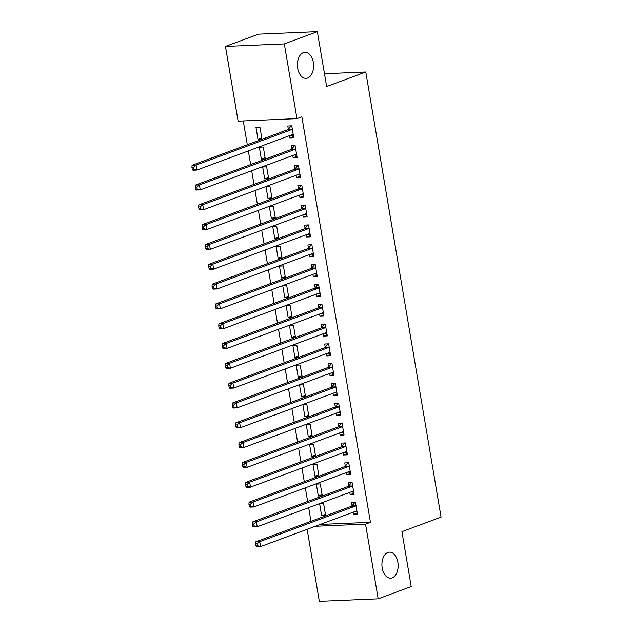 <?xml version="1.0" encoding="UTF-8"?>
<svg xmlns="http://www.w3.org/2000/svg" width="633" height="633" viewBox="0 0 633 633"><rect width="100%" height="100%" fill="white"/><g stroke="black" fill="none" stroke-linecap="round" stroke-linejoin="round"><path stroke-width="0.95" d="M307.638 78.017A13.024 8.102 -92.4 0 1 306.055 78.342A13.024 8.102 -92.4 0 1 297.494 66.971A13.024 8.102 -92.4 0 1 303.349 52.65A13.024 8.102 -92.4 0 1 304.94 52.325A13.024 8.102 -92.4 0 1 313.501 63.704A13.024 8.102 -92.4 0 1 307.638 78.017M392.183 577.834A13.024 8.102 -92.4 0 1 390.593 578.158A13.024 8.102 -92.4 0 1 382.031 566.788A13.024 8.102 -92.4 0 1 387.887 552.467A13.024 8.102 -92.4 0 1 389.477 552.142A13.024 8.102 -92.4 0 1 398.038 563.512A13.024 8.102 -92.4 0 1 392.183 577.834M243.27 120.935L247.297 144.743M248.342 150.931L250.644 164.564M251.697 170.752L253.999 184.385M255.044 190.573L257.354 204.198M258.399 210.385L260.701 224.019M261.745 230.206L264.056 243.84M265.1 250.019L267.403 263.652M268.455 269.84L270.758 283.473M271.802 289.661L274.113 303.294M275.157 309.474L277.46 323.107M278.512 329.295L280.815 342.928M281.859 349.115L284.17 362.749M285.214 368.928L287.517 382.561M288.561 388.749L290.871 402.382M291.916 408.57L294.226 422.203M295.271 428.383L297.573 442.016M298.618 448.204L300.928 461.837M301.973 468.024L304.275 481.658M305.328 487.837L307.63 501.471M308.675 507.658L310.985 521.291M238.103 121.156L225.467 46.438L284.328 43.93L296.964 118.64L238.103 121.156M284.328 43.93L317.347 31.65L258.493 34.166L225.467 46.438M317.347 31.65L326.636 86.547L365.779 71.996L441.066 517.114L401.923 531.665L411.205 586.562L378.178 598.834L319.325 601.35L307.14 529.299M365.779 71.996L324.476 73.76M261.334 159.073L265.314 158.907L263.296 147.014L259.324 147.188L261.334 159.073L265.1 157.672M296.917 156.319L293.15 157.72L297.122 157.546L295.113 145.653L291.14 145.827L291.678 149.032M293.15 157.72L292.77 155.481M268.036 198.715L272.016 198.54L270.006 186.648L266.026 186.822L268.036 198.715L271.81 197.314M303.618 195.953L299.852 197.354L303.832 197.179L301.822 185.295L297.842 185.461L298.38 188.674M299.852 197.354L299.472 195.114M274.746 238.348L278.718 238.182L276.708 226.29L272.728 226.456L274.746 238.348L278.512 236.948M310.328 235.587L306.554 236.987L310.534 236.821L308.524 224.929L304.544 225.095L305.09 228.307M306.554 236.987L306.182 234.756M281.448 277.982L285.42 277.816L283.41 265.923L279.438 266.097L281.448 277.982L285.214 276.581M317.03 275.228L313.264 276.629L317.236 276.455L315.226 264.562L311.246 264.736L311.792 267.941M313.264 276.629L312.884 274.39M288.15 317.624L292.13 317.45L290.12 305.557L286.14 305.731L288.15 317.624L291.916 316.223M323.732 314.862L319.966 316.263L323.938 316.089L321.928 304.204L317.956 304.37L318.494 307.583M319.966 316.263L319.586 314.023M294.851 357.257L298.831 357.083L296.822 345.199L292.842 345.365L294.851 357.257L298.626 355.857M330.434 354.496L326.668 355.896L330.648 355.73L328.638 343.838L324.658 344.004L325.204 347.216M326.668 355.896L326.288 353.665M301.561 396.891L305.533 396.725L303.524 384.832L299.544 384.999L301.561 396.891L305.328 395.49M337.144 394.137L333.369 395.538L337.349 395.364L335.34 383.471L331.36 383.645L331.906 386.85M333.369 395.538L332.998 393.299M308.263 436.533L312.235 436.359L310.225 424.466L306.253 424.64L308.263 436.533L312.029 435.132M343.846 433.771L340.079 435.172L344.051 434.998L342.042 423.113L338.069 423.279L338.608 426.492M340.079 435.172L339.699 432.932M314.965 476.166L318.945 475.992L316.935 464.108L312.955 464.274L314.965 476.166L318.731 474.766M350.547 473.405L346.781 474.805L350.761 474.639L348.743 462.747L344.771 462.913L345.309 466.125M346.781 474.805L346.401 472.574M321.667 515.8L325.647 515.634L323.637 503.741L319.657 503.908L321.667 515.8L325.441 514.4M357.257 513.039L353.483 514.447L357.463 514.273L355.453 502.38L351.473 502.555L352.019 505.759M353.483 514.447L353.103 512.208M320.171 524.448L370.44 522.304L301.854 116.82L296.964 118.64M353.902 493.226L350.136 494.626L354.108 494.452L352.098 482.568L348.118 482.734L348.664 485.946M350.136 494.626L349.756 492.387M318.32 495.987L322.292 495.813L320.282 483.921L316.31 484.095L318.32 495.987L322.086 494.587M347.201 453.584L343.426 454.992L347.406 454.818L345.396 442.926L341.416 443.1L341.962 446.305M343.426 454.992L343.054 452.753M311.618 456.346L315.59 456.179L313.58 444.287L309.6 444.453L311.618 456.346L315.384 454.945M340.491 413.95L336.724 415.351L340.704 415.185L338.687 403.292L334.715 403.458L335.253 406.671M336.724 415.351L336.345 413.12M304.908 416.712L308.888 416.538L306.878 404.653L302.898 404.819L304.908 416.712L308.682 415.311M333.789 374.317L330.022 375.717L333.995 375.543L331.985 363.659L328.013 363.825L328.551 367.037M330.022 375.717L329.643 373.478M298.206 377.078L302.186 376.904L300.169 365.012L296.197 365.186L298.206 377.078L301.973 375.678M327.087 334.683L323.321 336.083L327.293 335.909L325.283 324.017L321.303 324.191L321.849 327.396M323.321 336.083L322.941 333.844M291.504 337.436L295.476 337.27L293.467 325.378L289.495 325.544L291.504 337.436L295.271 336.036M320.385 295.041L316.611 296.442L320.591 296.276L318.581 284.383L314.601 284.549L315.147 287.762M316.611 296.442L316.231 294.21M284.795 297.803L288.775 297.637L286.765 285.744L282.785 285.91L284.795 297.803L288.569 296.402M313.675 255.408L309.909 256.808L313.889 256.634L311.871 244.749L307.899 244.916L308.437 248.128M309.909 256.808L309.529 254.569M278.093 258.169L282.073 257.995L280.063 246.102L276.083 246.277L278.093 258.169L281.859 256.769M306.973 215.774L303.207 217.174L307.179 217L305.169 205.108L301.197 205.282L301.735 208.486M303.207 217.174L302.827 214.935M271.391 218.527L275.371 218.361L273.353 206.469L269.381 206.643L271.391 218.527L275.157 217.127M300.271 176.132L296.497 177.533L300.477 177.367L298.467 165.474L294.487 165.64L295.033 168.853M296.497 177.533L296.125 175.301M264.689 178.894L268.661 178.728L266.651 166.835L262.671 167.001L264.689 178.894L268.455 177.493M293.562 136.499L289.795 137.899L293.775 137.725L291.766 125.84L287.786 126.007L288.332 129.219M289.795 137.899L289.416 135.66M257.979 139.26L261.959 139.086L259.949 127.193L255.969 127.368L257.979 139.26L261.753 137.859M370.44 522.304L365.542 524.124L378.178 598.834M315.281 526.268L365.542 524.124M354.599 511.654L357.107 512.168M355.398 506.084L351.426 506.258L255.772 541.816L259.744 541.65L355.398 506.084A2.034 1.266 87.6 0 0 355.833 505.775L355.991 505.593M257.212 543.779L259.744 541.65L260.582 546.603L256.61 546.77L255.961 545.828L257.552 545.757L257.212 543.779L255.621 543.842L255.961 545.828M356.917 511.068L356.719 511.013A2.034 1.266 87.6 0 0 356.49 510.989A2.034 1.266 87.6 0 0 356.237 511.045L260.582 546.603L257.552 545.757M351.426 506.258A2.034 1.266 87.6 0 0 351.853 505.941L354.931 502.404M255.772 541.816L255.621 543.842M351.244 491.833L353.752 492.355M352.051 486.271L348.071 486.437L252.417 521.996L256.397 521.829L352.051 486.271A2.034 1.266 87.6 0 0 352.478 485.954L352.644 485.772M253.865 523.958L256.397 521.829L257.235 526.783L253.255 526.957L252.607 526.007L254.197 525.936L253.865 523.958L252.274 524.029L252.607 526.007M353.57 491.248L353.364 491.2A2.034 1.266 87.6 0 0 353.135 491.176A2.034 1.266 87.6 0 0 352.89 491.224L257.235 526.783L254.197 525.936M348.071 486.437A2.034 1.266 87.6 0 0 348.506 486.128L351.584 482.583M252.417 521.996L252.274 524.029M347.889 472.02L350.405 472.535M348.696 466.45L344.724 466.624L249.07 502.183L253.042 502.009L348.696 466.45A2.034 1.266 87.6 0 0 349.131 466.141L349.289 465.951M250.51 504.137L253.042 502.009L253.88 506.962L249.9 507.136L249.252 506.186L250.85 506.123L250.51 504.137L248.919 504.208L249.252 506.186M350.215 471.427L350.017 471.379A2.034 1.266 87.6 0 0 349.78 471.356A2.034 1.266 87.6 0 0 349.535 471.403L253.88 506.962L250.85 506.123M344.724 466.624A2.034 1.266 87.6 0 0 345.151 466.307L348.229 462.77M249.07 502.183L248.919 504.208M344.542 452.199L347.05 452.714M345.341 446.629L341.369 446.803L245.715 482.362L249.687 482.196L345.341 446.629A2.034 1.266 87.6 0 0 345.776 446.32L345.935 446.138M247.163 484.324L249.687 482.196L250.526 487.149L246.554 487.315L245.905 486.373L247.495 486.302L247.163 484.324L245.564 484.387L245.905 486.373M346.86 451.614L346.662 451.558A2.034 1.266 87.6 0 0 346.433 451.535A2.034 1.266 87.6 0 0 346.18 451.59L250.526 487.149L247.495 486.302M341.369 446.803A2.034 1.266 87.6 0 0 341.804 446.487L344.874 442.95M245.715 482.362L245.564 484.387M341.187 432.379L343.695 432.901M341.994 426.816L338.014 426.982L242.36 462.541L246.34 462.375L341.994 426.816A2.034 1.266 87.6 0 0 342.429 426.5L342.588 426.318M243.808 464.503L246.34 462.375L247.179 467.328L243.199 467.502L242.55 466.553L244.14 466.481L243.808 464.503L242.217 464.575L242.55 466.553M343.513 431.793L343.315 431.746A2.034 1.266 87.6 0 0 343.078 431.722A2.034 1.266 87.6 0 0 342.833 431.769L247.179 467.328L244.14 466.481M338.014 426.982A2.034 1.266 87.6 0 0 338.449 426.674L341.527 423.129M242.36 462.541L242.217 464.575M337.832 412.566L340.348 413.08M338.639 406.995L334.667 407.169L239.013 442.728L242.985 442.554L338.639 406.995A2.034 1.266 87.6 0 0 339.074 406.687L339.233 406.497M240.453 444.683L242.985 442.554L243.824 447.515L239.852 447.681L239.203 446.732L240.793 446.669L240.453 444.683L238.863 444.754L239.203 446.732M340.158 411.972L339.961 411.925A2.034 1.266 87.6 0 0 339.731 411.901A2.034 1.266 87.6 0 0 339.478 411.948L243.824 447.515L240.793 446.669M334.667 407.169A2.034 1.266 87.6 0 0 335.094 406.853L338.172 403.316M239.013 442.728L238.863 444.754M334.485 392.745L336.993 393.259M335.292 387.174L331.312 387.349L235.658 422.907L239.638 422.741L335.292 387.174A2.034 1.266 87.6 0 0 335.719 386.866L335.878 386.684M237.106 424.87L239.638 422.741L240.469 427.694L236.497 427.861L235.848 426.919L237.438 426.848L237.106 424.87L235.516 424.933L235.848 426.919M336.803 392.159L336.606 392.104A2.034 1.266 87.6 0 0 336.376 392.08A2.034 1.266 87.6 0 0 336.131 392.136L240.469 427.694L237.438 426.848M331.312 387.349A2.034 1.266 87.6 0 0 331.747 387.032L334.817 383.495M235.658 422.907L235.516 424.933M331.13 372.924L333.638 373.446M331.937 367.362L327.957 367.528L232.303 403.086L236.283 402.92L331.937 367.362A2.034 1.266 87.6 0 0 332.372 367.045L332.531 366.863M233.751 405.049L236.283 402.92L237.122 407.874L233.142 408.048L232.493 407.098L234.083 407.027L233.751 405.049L232.161 405.12L232.493 407.098M333.456 372.339L333.259 372.291A2.034 1.266 87.6 0 0 333.021 372.267A2.034 1.266 87.6 0 0 332.776 372.315L237.122 407.874L234.083 407.027M327.957 367.528A2.034 1.266 87.6 0 0 328.392 367.219L331.47 363.674M232.303 403.086L232.161 405.12M327.783 353.111L330.291 353.625M328.582 347.541L324.61 347.715L228.956 383.274L232.928 383.1L328.582 347.541A2.034 1.266 87.6 0 0 329.018 347.232L329.176 347.042M230.396 385.228L232.928 383.1L233.767 388.061L229.795 388.227L229.146 387.277L230.736 387.214L230.396 385.228L228.806 385.299L229.146 387.277M330.102 352.518L329.904 352.47A2.034 1.266 87.6 0 0 329.674 352.446A2.034 1.266 87.6 0 0 329.421 352.494L233.767 388.061L230.736 387.214M324.61 347.715A2.034 1.266 87.6 0 0 325.038 347.398L328.116 343.861M228.956 383.274L228.806 385.299M324.428 333.29L326.937 333.805M325.235 327.728L321.255 327.894L225.601 363.453L229.581 363.287L325.235 327.728A2.034 1.266 87.6 0 0 325.663 327.411L325.829 327.229M227.049 365.415L229.581 363.287L230.42 368.24L226.44 368.406L225.791 367.464L227.382 367.393L227.049 365.415L225.459 365.478L225.791 367.464M326.755 332.705L326.549 332.649A2.034 1.266 87.6 0 0 326.319 332.626A2.034 1.266 87.6 0 0 326.074 332.681L230.42 368.24L227.382 367.393M321.255 327.894A2.034 1.266 87.6 0 0 321.691 327.577L324.769 324.041M225.601 363.453L225.459 365.478M321.073 313.47L323.59 313.992M321.881 307.907L317.901 308.073L222.246 343.632L226.226 343.466L321.881 307.907A2.034 1.266 87.6 0 0 322.316 307.591L322.474 307.409M223.694 345.594L226.226 343.466L227.065 348.419L223.085 348.593L222.436 347.644L224.027 347.572L223.694 345.594L222.104 345.665L222.436 347.644M323.4 312.884L323.202 312.837A2.034 1.266 87.6 0 0 322.965 312.813A2.034 1.266 87.6 0 0 322.719 312.86L227.065 348.419L224.027 347.572M317.901 308.073A2.034 1.266 87.6 0 0 318.336 307.765L321.414 304.22M222.246 343.632L222.104 345.665M317.726 293.657L320.235 294.171M318.526 288.086L314.554 288.26L218.899 323.819L222.871 323.645L318.526 288.086A2.034 1.266 87.6 0 0 318.961 287.778L319.119 287.588M220.339 325.773L222.871 323.645L223.71 328.606L219.738 328.772L219.089 327.823L220.68 327.759L220.339 325.773L218.749 325.845L219.089 327.823M320.045 293.063L319.847 293.016A2.034 1.266 87.6 0 0 319.618 292.992A2.034 1.266 87.6 0 0 319.364 293.039L223.71 328.606L220.68 327.759M314.554 288.26A2.034 1.266 87.6 0 0 314.981 287.944L318.059 284.407M218.899 323.819L218.749 325.845M314.372 273.836L316.88 274.35M315.179 268.273L311.199 268.439L215.544 303.998L219.524 303.832L315.179 268.273A2.034 1.266 87.6 0 0 315.606 267.957L315.772 267.775M216.992 305.961L219.524 303.832L220.363 308.785L216.383 308.951L215.734 308.01L217.325 307.939L216.992 305.961L215.402 306.024L215.734 308.01M316.698 273.25L316.492 273.195A2.034 1.266 87.6 0 0 316.263 273.171A2.034 1.266 87.6 0 0 316.017 273.227L220.363 308.785L217.325 307.939M311.199 268.439A2.034 1.266 87.6 0 0 311.634 268.123L314.712 264.586M215.544 303.998L215.402 306.024M311.017 254.015L313.533 254.537M311.824 248.453L307.852 248.619L212.197 284.177L216.169 284.011L311.824 248.453A2.034 1.266 87.6 0 0 312.259 248.136L312.417 247.954M213.637 286.14L216.169 284.011L217.008 288.964L213.028 289.139L212.387 288.189L213.978 288.118L213.637 286.14L212.047 286.211L212.387 288.189M313.343 253.429L313.145 253.382A2.034 1.266 87.6 0 0 312.908 253.358A2.034 1.266 87.6 0 0 312.662 253.406L217.008 288.964L213.978 288.118M307.852 248.619A2.034 1.266 87.6 0 0 308.279 248.31L311.357 244.765M212.197 284.177L212.047 286.211M307.67 234.202L310.178 234.716M308.477 228.632L304.497 228.806L208.843 264.365L212.823 264.19L308.477 228.632A2.034 1.266 87.6 0 0 308.904 228.323L309.062 228.133M210.291 266.319L212.823 264.19L213.653 269.152L209.681 269.318L209.032 268.368L210.623 268.305L210.291 266.319L208.7 266.39L209.032 268.368M309.988 233.609L309.79 233.561A2.034 1.266 87.6 0 0 309.561 233.537A2.034 1.266 87.6 0 0 309.308 233.585L213.653 269.152L210.623 268.305M304.497 228.806A2.034 1.266 87.6 0 0 304.932 228.489L308.002 224.952M208.843 264.365L208.7 266.39M304.315 214.381L306.823 214.896M305.122 208.819L301.142 208.985L205.488 244.544L209.468 244.378L305.122 208.819A2.034 1.266 87.6 0 0 305.557 208.502L305.715 208.32M206.936 246.506L209.468 244.378L210.306 249.331L206.326 249.497L205.678 248.555L207.268 248.484L206.936 246.506L205.345 246.569L205.678 248.555M306.641 213.796L306.443 213.74A2.034 1.266 87.6 0 0 306.206 213.717A2.034 1.266 87.6 0 0 305.961 213.772L210.306 249.331L207.268 248.484M301.142 208.985A2.034 1.266 87.6 0 0 301.577 208.668L304.655 205.132M205.488 244.544L205.345 246.569M300.96 194.56L303.476 195.083M301.767 188.998L297.795 189.164L202.141 224.723L206.113 224.557L301.767 188.998A2.034 1.266 87.6 0 0 302.202 188.681L302.36 188.499M203.581 226.685L206.113 224.557L206.951 229.51L202.979 229.684L202.331 228.735L203.921 228.663L203.581 226.685L201.99 226.756L202.331 228.735M303.286 193.975L303.088 193.927A2.034 1.266 87.6 0 0 302.859 193.904A2.034 1.266 87.6 0 0 302.606 193.951L206.951 229.51L203.921 228.663M297.795 189.164A2.034 1.266 87.6 0 0 298.222 188.856L301.3 185.311M202.141 224.723L201.99 226.756M297.613 174.748L300.121 175.262M298.42 169.177L294.44 169.351L198.786 204.91L202.766 204.736L298.42 169.177A2.034 1.266 87.6 0 0 298.847 168.869L299.005 168.679M200.234 206.864L202.766 204.736L203.604 209.697L199.624 209.863L198.976 208.914L200.566 208.85L200.234 206.864L198.643 206.936L198.976 208.914M299.931 174.154L299.733 174.107A2.034 1.266 87.6 0 0 299.504 174.083A2.034 1.266 87.6 0 0 299.259 174.13L203.604 209.697L200.566 208.85M294.44 169.351A2.034 1.266 87.6 0 0 294.875 169.035L297.945 165.498M198.786 204.91L198.643 206.936M294.258 154.927L296.774 155.441M295.065 149.364L291.085 149.53L195.431 185.089L199.411 184.923L295.065 149.364A2.034 1.266 87.6 0 0 295.5 149.048L295.658 148.866M196.879 187.052L199.411 184.923L200.25 189.876L196.27 190.042L195.621 189.101L197.211 189.03L196.879 187.052L195.288 187.115L195.621 189.101M296.584 154.341L296.386 154.286A2.034 1.266 87.6 0 0 296.149 154.262A2.034 1.266 87.6 0 0 295.904 154.317L200.25 189.876L197.211 189.03M291.085 149.53A2.034 1.266 87.6 0 0 291.52 149.214L294.598 145.677M195.431 185.089L195.288 187.115M290.911 135.106L293.419 135.628M291.71 129.543L287.738 129.71L192.084 165.268L196.056 165.102L291.71 129.543A2.034 1.266 87.6 0 0 292.145 129.227L292.304 129.045M193.524 167.231L196.056 165.102L196.895 170.055L192.923 170.23L192.274 169.28L193.864 169.209L193.524 167.231L191.934 167.302L192.274 169.28M293.229 134.52L293.032 134.473A2.034 1.266 87.6 0 0 292.802 134.449A2.034 1.266 87.6 0 0 292.549 134.497L196.895 170.055L193.864 169.209M287.738 129.71A2.034 1.266 87.6 0 0 288.165 129.401L291.243 125.856M192.084 165.268L191.934 167.302M356.719 511.013L356.26 511.037M355.833 505.775L351.853 505.941M353.364 491.2L352.905 491.216M352.478 485.954L348.506 486.128M350.017 471.379L349.551 471.395M349.131 466.141L345.151 466.307M346.662 451.558L346.204 451.582M345.776 446.32L341.804 446.487M343.315 431.746L342.849 431.761M342.429 426.5L338.449 426.674M339.961 411.925L339.502 411.941M339.074 406.687L335.094 406.853M336.606 392.104L336.147 392.128M335.719 386.866L331.747 387.032M333.259 372.291L332.792 372.307M332.372 367.045L328.392 367.219M329.904 352.47L329.445 352.486M329.018 347.232L325.038 347.398M326.549 332.649L326.09 332.673M325.663 327.411L321.691 327.577M323.202 312.837L322.735 312.852M322.316 307.591L318.336 307.765M319.847 293.016L319.388 293.032M318.961 287.778L314.981 287.944M316.492 273.195L316.033 273.219M315.606 267.957L311.634 268.123M313.145 253.382L312.678 253.398M312.259 248.136L308.279 248.31M309.79 233.561L309.331 233.577M308.904 228.323L304.932 228.489M306.443 213.74L305.976 213.764M305.557 208.502L301.577 208.668M303.088 193.927L302.629 193.943M302.202 188.681L298.222 188.856M299.733 174.107L299.274 174.13M298.847 168.869L294.875 169.035M296.386 154.286L295.92 154.31M295.5 149.048L291.52 149.214M293.032 134.473L292.573 134.489M292.145 129.227L288.165 129.401"/></g></svg>
